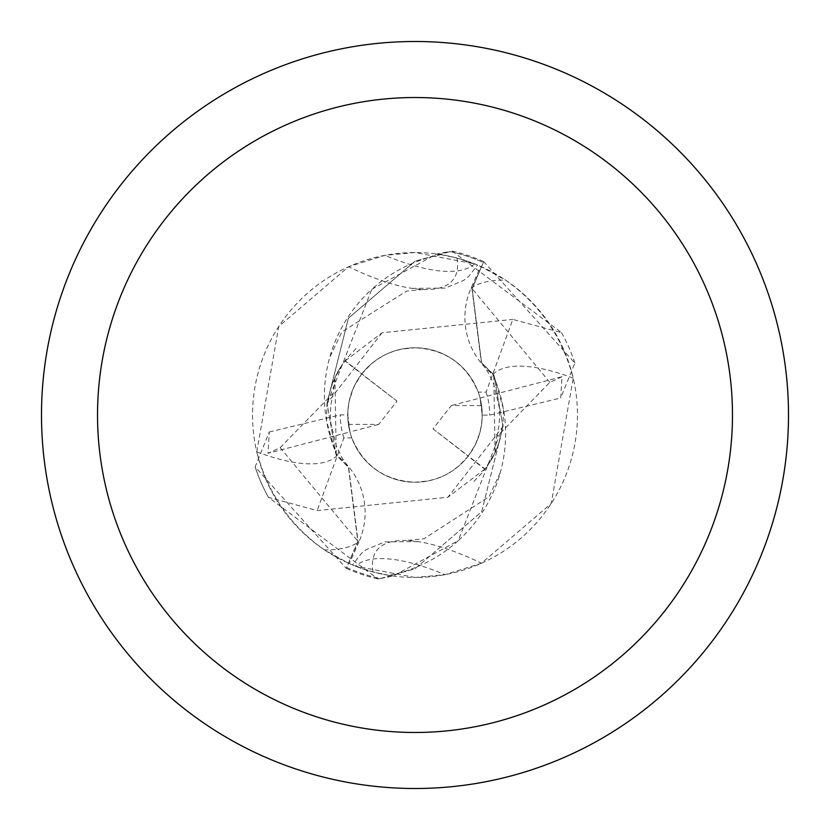 <?xml version="1.0" encoding="UTF-8"?>
<svg xmlns="http://www.w3.org/2000/svg" width="830" height="830" viewBox="0 0 830 830"><rect width="100%" height="100%" fill="white"/><g stroke="black" fill="none" stroke-linecap="round" stroke-linejoin="round"><path stroke-width="0.62" stroke-dasharray="4.15 3.11" d="M485.519 468.743L484.751 469.158L468.11 456.22L459.115 465.734L452.153 471.035L444.569 475.383L436.487 478.703L428.041 480.954L415 482.23A67.23 67.23 0 0 1 347.77 415A67.23 67.23 0 0 1 415 347.77A67.23 67.23 0 0 1 482.23 415A67.23 67.23 0 0 1 415 482.23A67.23 67.23 0 0 1 347.77 415A67.23 67.23 0 0 1 415 347.77A67.23 67.23 0 0 1 481.576 405.621L451.313 405.569L433.021 428.83L468.172 456.137A67.23 67.23 0 0 1 348.424 424.379L378.688 424.431L396.979 401.17L361.828 373.863A67.23 67.23 0 0 1 415 347.77C445.326 349.357 466.398 364.142 478.215 392.123L486.11 392.123L512.836 319.425L561.505 332.623L452.174 251.106L415 261.201L449.538 251.48A167.131 167.131 0 0 1 483.392 262.508L472.156 288.601L481.576 362.783L493.943 375.17L502.98 426.589L481.67 511.705L415 568.799L380.462 578.52A167.131 167.131 0 0 1 346.608 567.492L357.844 541.399L348.424 467.217L336.057 454.83L327.02 403.411L348.33 318.305L415 261.201L348.393 318.212L326.968 403.826L371.767 289.317A144.213 144.213 0 0 1 441 254.634A162.462 162.462 0 0 1 480.674 266.399L505.491 280.073C539.604 303.915 562.18 336.607 573.229 378.148L551.224 503.54L481.452 563.248L444.994 574.671L415 577.462A162.462 162.462 0 0 1 252.538 415A162.462 162.462 0 0 1 415 252.538A162.462 162.462 0 0 1 577.462 415A162.462 162.462 0 0 1 415 577.462L355.344 566.112A182.278 61.13 35.9 0 1 444.994 574.671M468.172 456.137L468.597 455.587M433.021 428.83L468.286 455.992L475.217 444.89L479.875 432.658L481.608 424.089L482.23 415.384L481.711 406.659L480.062 398.078L481.576 405.621M415 41.5A373.5 373.5 0 0 1 788.5 415A373.5 373.5 0 0 1 415 788.5A373.5 373.5 0 0 1 41.5 415A373.5 373.5 0 0 1 415 41.5M441 254.634L456.915 258.037L477.509 265.029L474.656 263.888L415 252.538L385.006 255.329L348.548 266.752L278.776 326.46L256.771 451.852C267.82 493.394 290.396 526.085 324.509 549.927L349.326 563.601L358.944 541.824A252.538 84.702 -144.1 0 1 324.509 549.927M474.656 263.888A182.278 61.13 -144.1 0 1 385.006 255.329M256.771 451.852A182.911 61.347 -144.1 0 0 337.188 455.535A72.272 72.272 0 0 1 358.944 541.824M456.915 258.037A173.563 58.214 -144.1 0 1 423.196 289.504A173.563 58.214 -144.1 0 1 411.877 288.384A173.563 58.214 -144.1 0 1 348.548 266.752M337.188 455.535A144.213 144.213 0 0 1 371.767 289.317L436.694 253.99L449.538 251.48M503.032 426.174L458.233 540.683A144.213 144.213 0 0 0 503.488 409.211L502.98 426.589L493.943 375.17L481.576 362.783L472.156 288.601L483.392 262.508L471.928 288.498L481.317 362.44L493.746 374.776L503.488 409.211A144.213 144.213 0 0 0 492.813 374.465A72.272 72.272 0 0 1 471.056 288.176L480.674 266.399M380.462 578.52L393.306 576.01L458.233 540.683A144.213 144.213 0 0 1 389 575.366A162.462 162.462 0 0 1 349.326 563.601M389 575.366L373.085 571.963L355.344 566.112M373.085 571.963A173.563 58.214 35.9 0 1 406.804 540.496A173.563 58.214 35.9 0 1 418.123 541.616A173.563 58.214 35.9 0 1 481.452 563.248M492.813 374.465A182.911 61.347 35.9 0 1 573.229 378.148M380.493 578.52L415 568.799L481.659 511.716L502.98 426.589L447.91 497.243L317.164 510.575L268.495 497.377L377.826 578.894L380.493 578.52A167.121 167.121 0 0 1 346.608 567.492L358.072 541.502L348.683 467.56L336.254 455.224L326.512 420.789L326.968 403.826M495.105 452.412L493.746 374.724M334.895 377.588L336.254 455.276M449.507 251.48A167.121 167.121 0 0 1 483.392 262.508L483.766 261.658L574.858 363.084L560.727 397.995L561.983 376.737L451.313 405.569M396.979 401.17L361.714 374.008L356.848 381.261L352.968 389.083L349.119 401.596L347.936 410.248L347.884 418.984L349.938 431.922L378.688 424.431M361.828 373.863L361.403 374.413M344.481 361.257L345.249 360.843L361.89 373.78L370.886 364.266L377.847 358.965L385.431 354.618L393.513 351.298L401.959 349.046L415 347.77A67.23 67.23 0 0 1 482.23 415A67.23 67.23 0 0 1 415 482.23C384.674 480.643 363.602 465.858 351.785 437.877A67.23 67.23 0 0 1 347.77 414.886L349.938 431.932L348.424 424.379M382.07 332.726L327.02 403.411L336.057 454.83L348.424 467.217L357.844 541.399L346.235 568.342L255.142 466.917L269.273 432.005L268.017 453.263L280.177 447.629L333.307 393.067L334.926 377.557L344.855 360.967L361.745 373.967L354.794 385.079L351.422 393.15L349.119 401.585L347.936 410.248L347.884 418.994L349.938 431.932L268.017 453.263M361.434 374.382L361.911 373.759M561.983 376.737L549.823 382.371L496.693 436.933L495.074 452.443L485.145 469.033L468.255 456.033L475.206 444.922L478.578 436.85L480.881 428.415L482.064 419.752L482.116 411.006L480.062 398.068L482.23 415.114L489.7 415.125L560.727 397.995M484.782 469.137L447.91 497.243M345.218 360.863L382.091 332.757L512.836 319.425M561.505 332.623A168.075 168.075 0 0 1 574.858 363.084M377.826 578.894A168.054 168.054 0 0 1 346.235 568.342M452.174 251.106A168.054 168.054 0 0 1 483.766 261.658M468.566 455.618L468.089 456.241M478.215 392.123A67.23 67.23 0 0 1 482.23 415.114M351.785 437.877L343.89 437.877L317.164 510.575M268.495 497.377A168.075 168.075 0 0 1 255.142 466.917A168.075 168.075 0 0 0 268.495 497.377M269.273 432.005L340.3 414.876L347.77 414.886M471.056 288.176A252.538 84.702 35.9 0 1 505.491 280.073M549.854 382.35L471.917 288.467M280.146 447.65L358.083 541.534M486.11 392.123A74.7 74.7 0 0 1 489.7 415.125M343.89 437.877A74.7 74.7 0 0 1 340.3 414.876M411.877 288.384L445.212 288.103L463.835 280.312L468.753 276.421L477.509 265.029M423.196 289.504L406.607 291.102L341.877 331.917L329.707 357.398M418.123 541.616L384.788 541.897L366.165 549.688L361.247 553.579L352.491 564.971M500.293 472.602L489.067 496.714L423.891 538.795L406.804 540.496M496.745 436.943L498.892 426.361L499.629 416.888L499.224 406.99L493.57 383.657L487.874 371.996L481.358 362.409M333.255 393.057L331.108 403.681L330.382 412.852L330.776 422.978L336.399 446.281L341.649 457.174L348.642 467.591M473.94 481.39L483.288 471.627L491.723 459.343L495.801 451.281L499.328 441.882L502.472 427.772M502.887 424.296L500.283 438.489L497.627 446.685L492.543 457.797L487.459 466.024M356.091 348.579L346.608 358.498L338.287 370.626L330.662 388.139L327.528 402.228M327.113 405.704L328.327 397.477L332.353 383.356L337.468 372.182L342.551 363.965"/><path stroke-width="1.25" d="M415 41.5A373.5 373.5 0 0 1 788.5 415A373.5 373.5 0 0 1 415 788.5A373.5 373.5 0 0 1 41.5 415A373.5 373.5 0 0 1 415 41.5M415 97.525A317.475 317.475 0 0 1 732.475 415A317.475 317.475 0 0 1 415 732.475A317.475 317.475 0 0 1 97.525 415A317.475 317.475 0 0 1 415 97.525"/></g></svg>

